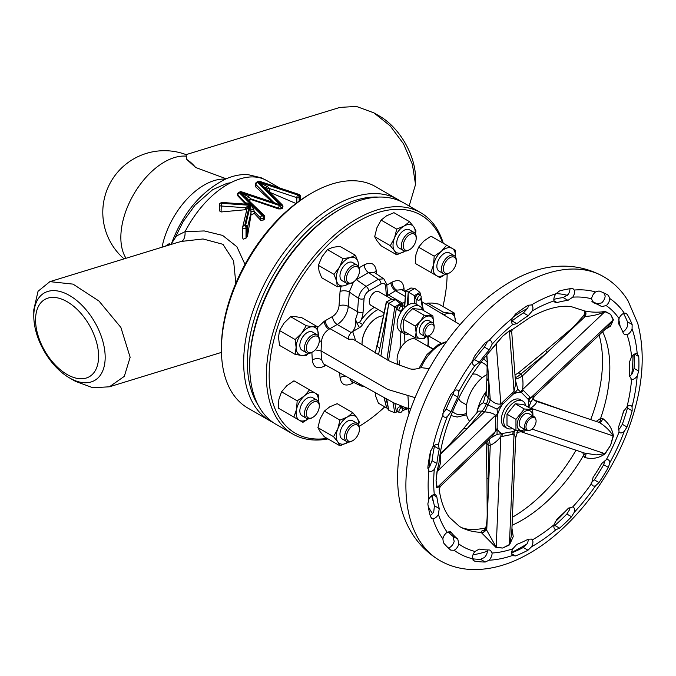<?xml version="1.0" encoding="UTF-8"?>
<svg xmlns="http://www.w3.org/2000/svg" width="676" height="676" viewBox="0 0 676 676"><rect width="100%" height="100%" fill="white"/><g stroke="black" fill="none" stroke-linecap="round" stroke-linejoin="round"><path stroke-width="1.01" d="M263.581 219.97A78.661 45.41 -60 0 1 264.215 219.455L264.215 217.655L263.581 218.027L263.581 219.97L260.801 220.325L254.37 213.498L251.033 214.706L250.686 204.752L245.523 204.211L243.901 204.836M246.03 238.163A78.661 45.41 -60 0 1 247.036 236.879L247.036 227.575L246.03 228.158L246.03 238.163L243.25 239.177L242.667 238.07L242.667 227.356A1.969 1.132 180 0 1 242.692 227.204A1.969 1.589 13.3 0 1 244.636 225.75L245.641 225.167A1.969 1.589 13.3 0 1 247.593 226.925L247.593 235.679L251.033 214.706M454.154 255.604L449.523 252.925A10.486 6.059 120 0 0 441.251 255.942A10.486 6.059 120 0 0 439.037 271.093L443.667 273.772A10.486 6.059 -60 0 1 445.89 258.612A10.486 6.059 -60 0 1 454.154 255.604A10.486 6.059 -60 0 1 456.325 260.404A10.486 6.059 -60 0 1 456.317 260.97M449.396 272.952A10.486 6.059 -60 0 1 448.915 273.248A10.486 6.059 -60 0 1 443.667 273.772M447.191 259.905A9.177 5.298 120 0 0 443.498 270.451A9.177 5.298 120 0 0 449.844 272.715A9.177 5.298 120 0 0 452.489 270.535A9.177 5.298 120 0 0 456.325 261.477A9.177 5.298 120 0 0 447.191 259.905M408.6 408.405A10.486 6.059 -60 0 1 403.538 408.819A10.486 6.059 -60 0 1 402.009 407.138A10.486 6.059 -60 0 1 401.738 406.479M317.128 334.713L312.498 332.043A10.486 6.059 120 0 0 309.904 331.595A10.486 6.059 120 0 0 301.031 340.053A10.486 6.059 120 0 0 302.011 350.202L306.642 352.88A10.486 6.059 -60 0 1 305.662 342.732A10.486 6.059 -60 0 1 314.534 334.274A10.486 6.059 -60 0 1 317.128 334.713A10.486 6.059 -60 0 1 319.3 339.513A10.486 6.059 -60 0 1 319.283 340.079M312.363 352.069A10.486 6.059 -60 0 1 311.889 352.365A10.486 6.059 -60 0 1 309.236 353.328A10.486 6.059 -60 0 1 306.642 352.88M310.495 352.669A9.177 5.298 120 0 0 312.811 351.824A9.177 5.298 120 0 0 319.3 340.586A9.177 5.298 120 0 0 315.134 335.997A9.177 5.298 120 0 0 306.752 345.157A9.177 5.298 120 0 0 310.495 352.669M414.025 232.434L409.386 229.755A10.486 6.059 120 0 0 397.218 239.777A10.486 6.059 120 0 0 398.899 247.923L403.538 250.593A10.486 6.059 -60 0 1 401.857 242.456A10.486 6.059 -60 0 1 414.025 232.434A10.486 6.059 -60 0 1 416.196 237.234A10.486 6.059 -60 0 1 416.179 237.791M409.259 249.782A10.486 6.059 -60 0 1 408.777 250.078A10.486 6.059 -60 0 1 403.538 250.593M403.648 242.87A9.177 5.298 120 0 0 409.707 249.545A9.177 5.298 120 0 0 415.765 241.231A9.177 5.298 120 0 0 416.196 238.307A9.177 5.298 120 0 0 410.881 233.997A9.177 5.298 120 0 0 403.648 242.87M357.266 423.43L352.627 420.751A10.486 6.059 120 0 0 340.459 430.773A10.486 6.059 120 0 0 342.14 438.918L346.78 441.589A10.486 6.059 -60 0 1 345.098 433.451A10.486 6.059 -60 0 1 357.266 423.43A10.486 6.059 -60 0 1 359.438 428.229A10.486 6.059 -60 0 1 359.421 428.787M359.007 432.226A9.177 5.298 120 0 0 359.438 429.302A9.177 5.298 120 0 0 354.123 424.993A9.177 5.298 120 0 0 346.889 433.865A9.177 5.298 120 0 0 352.948 440.541A9.177 5.298 120 0 0 359.007 432.226M357.266 265.203L352.627 262.525A10.486 6.059 120 0 0 343.18 266.978A10.486 6.059 120 0 0 340.611 279.011A10.486 6.059 120 0 0 342.14 280.692L346.78 283.362A10.486 6.059 -60 0 1 345.25 281.689A10.486 6.059 -60 0 1 347.819 269.656A10.486 6.059 -60 0 1 357.266 265.203A10.486 6.059 -60 0 1 358.795 266.885A10.486 6.059 -60 0 1 359.438 270.003A10.486 6.059 -60 0 1 359.421 270.561M352.5 282.551A10.486 6.059 -60 0 1 352.019 282.847A10.486 6.059 -60 0 1 346.78 283.362M347.025 281.292A9.177 5.298 120 0 0 352.948 282.315A9.177 5.298 120 0 0 359.438 271.076A9.177 5.298 120 0 0 358.871 268.338A9.177 5.298 120 0 0 350.303 269.504A9.177 5.298 120 0 0 347.025 281.292M317.128 400.251L312.498 397.581A10.486 6.059 120 0 0 304.225 400.589A10.486 6.059 120 0 0 302.011 415.74L306.642 418.419A10.486 6.059 -60 0 1 308.864 403.268A10.486 6.059 -60 0 1 317.128 400.251A10.486 6.059 -60 0 1 319.3 405.059A10.486 6.059 -60 0 1 319.283 405.617M315.464 415.182A9.177 5.298 120 0 0 319.3 406.124A9.177 5.298 120 0 0 310.166 404.561A9.177 5.298 120 0 0 306.465 415.098A9.177 5.298 120 0 0 312.811 417.362A9.177 5.298 120 0 0 315.464 415.182M472.516 374.259A15.734 9.084 -60 0 1 477.256 374.766L482.318 377.69M487.083 374.428A28.84 16.655 120 0 0 486.534 374.741A28.84 16.655 120 0 0 468.502 397.699A28.84 16.655 120 0 0 469.693 421.292M477.214 412.377L477.264 412.039C477.907 407.298 479.952 404.197 483.399 402.735L486.23 391.852M511.952 528.269L513.228 536.592L509.501 544.898L502.733 548.033L496.15 547.594L481.075 532.299A124.536 71.901 120 0 1 459.494 526.477C462.35 528.294 466.389 529.283 471.603 529.46A127.274 73.481 120 0 0 485.74 527.939M512.408 517.241A127.274 73.481 120 0 0 512.492 517.199A127.274 73.481 120 0 0 576.011 450.216M485.951 528.86L486.01 528.936A3.929 3.456 -42.6 0 1 481.075 532.299L482.132 530.618L484.295 530.364M512.543 428.5A15.734 9.084 -60 0 1 506.949 428.238A15.734 9.084 -60 0 1 504.533 415.63A15.734 9.084 -60 0 1 514.816 401.772A15.734 9.084 -60 0 1 522.675 400.986A15.734 9.084 -60 0 1 525.7 405.71M522.675 400.986L520.359 399.651A15.734 9.084 120 0 0 512.492 400.429A15.734 9.084 120 0 0 502.217 414.295A15.734 9.084 120 0 0 504.626 426.902L506.949 428.238M436.62 487.438L436.062 480.568L437.026 471.552L439.028 462.46C442.586 425.407 463.499 380.233 491.9 349.146L502.733 336.107L509.501 330.733L512.957 329.178L529.629 317.72C545.802 308.755 559.635 305.045 571.119 306.6L584.757 310.994C592.049 312.439 598.843 312.574 605.164 311.399L610.614 314.298L604.927 311.678A3.929 3.05 111.7 0 1 605.164 311.399M492.06 344.236A6.557 3.786 120 0 0 490.717 340.805A6.557 3.786 120 0 0 489.018 340.535L485.275 342.842A150.106 86.663 120 0 0 474.366 356.421L472.44 361.161A6.557 3.786 120 0 0 472.989 364.457A6.557 3.786 120 0 0 473.724 365.141A6.557 3.786 120 0 0 475.008 365.446L479.309 362.319A136.991 79.092 -60 0 1 489.272 349.923L492.06 344.236A140.27 80.985 120 0 1 512.78 324.505L516.81 323.694A136.991 79.092 -60 0 1 528.252 315.7L532.358 310.825A6.557 3.786 120 0 0 531.564 304.935A6.557 3.786 120 0 0 531.497 304.901L527.99 305.341A150.106 86.663 120 0 0 515.458 314.095L512.467 318.202A6.557 3.786 120 0 0 511.69 322.207A6.557 3.786 120 0 0 512.78 324.505L513.016 324.666M457.787 397.116L458.827 391.624A6.557 3.786 120 0 0 457.728 390.255A6.557 3.786 120 0 0 454.12 390.787L450.782 394.547A150.106 86.663 120 0 0 443.38 410.594L442.873 415.157A6.557 3.786 120 0 0 444.09 416.957A6.557 3.786 120 0 0 444.647 417.176A6.557 3.786 120 0 0 447.25 416.695L451.027 411.769A136.991 79.092 -60 0 1 457.787 397.116L452.971 394.336L454.314 390.66M439.248 449.118L438.394 444.791A6.557 3.786 120 0 0 438.302 444.74A6.557 3.786 120 0 0 432.843 446.954L430.468 451.526A150.106 86.663 120 0 0 427.849 467.268L428.863 470.868A6.557 3.786 120 0 0 429.243 471.147A6.557 3.786 120 0 0 431.558 471.265A6.557 3.786 120 0 0 434.296 469.389L436.857 463.482A136.991 79.092 -60 0 1 439.248 449.118L434.431 446.337L434.609 445.323M436.857 496.928L435.716 494.79L434.296 494.545A6.557 3.786 120 0 0 428.863 499.336L427.849 503.907A150.106 86.663 120 0 0 430.468 516.625L431.719 518.34L432.843 518.661A6.557 3.786 120 0 0 435.986 517.36A6.557 3.786 120 0 0 438.394 514.419L439.248 508.538A136.991 79.092 -60 0 1 436.857 496.928L433.215 494.824M449.709 531.522L451.027 532.282L447.25 532.282A6.557 3.786 120 0 0 442.873 538.873L443.38 542.651A150.106 86.663 120 0 0 450.782 550.146L454.12 550.264A6.557 3.786 120 0 0 457.179 547.484A6.557 3.786 120 0 0 458.827 543.994L457.787 539.127A136.991 79.092 -60 0 1 451.027 532.282L450.427 531.758M479.309 549.073L475.008 551.472A6.557 3.786 120 0 0 472.44 558.731L474.366 561.046A150.106 86.663 120 0 0 485.275 562.026L489.018 560.21A6.557 3.786 120 0 0 491.452 556.449A6.557 3.786 120 0 0 492.06 553.002L490.522 550.298L489.272 549.968A136.991 79.092 -60 0 1 479.309 549.073M489.018 560.21A148.137 85.531 120 0 0 512.467 555.469L515.458 555.925A150.106 86.663 120 0 0 527.99 550.205L531.497 546.791A6.557 3.786 120 0 0 532.899 542.693A6.557 3.786 120 0 0 532.358 539.879L531.513 539.085L528.252 539.186A136.991 79.092 -60 0 1 516.81 544.4L512.78 548.811A6.557 3.786 120 0 0 512.467 555.469L513.008 555.925M627.049 406.648L623.314 411.904A136.991 79.092 -60 0 1 618.641 426.733L619.047 432.04A6.557 3.786 120 0 0 619.723 432.64A6.557 3.786 120 0 0 624.286 431.364L627.024 427.004A150.106 86.663 120 0 0 632.153 410.755L632.068 406.682A6.557 3.786 120 0 0 631.181 405.744A6.557 3.786 120 0 0 629.787 405.448A6.557 3.786 120 0 0 627.049 406.648A140.27 80.985 120 0 0 631.578 379.43A6.557 3.786 120 0 0 637.198 375.873L638.752 371.099A150.106 86.663 120 0 0 638.752 356.548L637.198 353.776A6.557 3.786 120 0 0 634.206 354.241A6.557 3.786 120 0 0 631.578 356.7L629.339 362.437A136.991 79.092 -60 0 1 629.339 375.721L631.578 379.43L630.911 379.168M619.047 318.565L618.641 323.77A136.991 79.092 -60 0 1 623.314 333.209L624.463 334.544L627.049 334.713A6.557 3.786 120 0 0 632.068 328.891L632.153 324.522A150.106 86.663 120 0 0 627.024 314.188L626.213 313.36L624.286 313.191A6.557 3.786 120 0 0 621.117 315.278A6.557 3.786 120 0 0 619.047 318.565A140.27 80.985 120 0 0 606.245 305.611A6.557 3.786 120 0 0 609.794 298.53L608.375 295.311A150.106 86.663 120 0 0 607.851 295.006A150.106 86.663 120 0 0 599.012 290.984L595.573 291.956A6.557 3.786 120 0 0 592.759 295.294A6.557 3.786 120 0 0 591.61 298.843L593.072 302.594A136.991 79.092 -60 0 1 601.141 306.27A136.991 79.092 -60 0 1 601.615 306.549L601.64 306.558M554.024 300.947L555.064 302.459L557.049 302.569A136.991 79.092 -60 0 1 567.992 300.355L572.749 297.161A6.557 3.786 120 0 0 574.22 290.046L573.155 288.838L571.533 288.525A150.106 86.663 120 0 0 559.551 290.95L556.018 293.722A6.557 3.786 120 0 0 554.058 297.744A6.557 3.786 120 0 0 554.024 300.947A140.27 80.985 120 0 0 532.882 310.512A140.27 80.985 120 0 0 532.358 310.825M511.69 321.142L511.994 320.906A136.991 79.092 -60 0 1 523.435 312.92L527.719 308.146A6.557 3.786 120 0 0 528.286 305.163M472.372 361.888L474.493 359.539A136.991 79.092 -60 0 1 484.455 347.143L487.43 341.557A6.557 3.786 120 0 0 487.438 341.084M442.619 414.016L446.211 408.98A136.991 79.092 -60 0 1 452.971 394.336M427.807 468.189A6.557 3.786 120 0 0 429.666 466.71L432.04 460.702A136.991 79.092 -60 0 1 434.431 446.337M430.164 515.484A6.557 3.786 120 0 0 431.356 514.681A6.557 3.786 120 0 0 433.755 511.74L434.431 505.749A136.991 79.092 -60 0 1 432.217 495.347M448.306 547.957L449.489 547.585A6.557 3.786 120 0 0 452.54 544.814A6.557 3.786 120 0 0 454.188 541.315L452.971 536.347A136.991 79.092 -60 0 1 448.188 531.792M472.448 558.773A150.106 86.663 120 0 0 480.577 559.314L484.379 557.539A6.557 3.786 120 0 0 486.821 553.771A6.557 3.786 120 0 0 487.43 550.323L487.379 549.934M511.664 552.858A150.106 86.663 120 0 0 523.292 547.492L526.866 544.112A6.557 3.786 120 0 0 528.26 540.014A6.557 3.786 120 0 0 528.277 539.169M572.749 506.907L567.992 508.639A136.991 79.092 -60 0 1 557.049 519.058L554.024 524.745A6.557 3.786 120 0 0 555.19 529.384A6.557 3.786 120 0 0 556.018 529.663L559.551 528.159A150.106 86.663 120 0 0 571.533 516.743L574.22 512.323A6.557 3.786 120 0 0 574.338 508.589A6.557 3.786 120 0 0 573.206 507.11A6.557 3.786 120 0 0 572.749 506.907A140.27 80.985 120 0 0 591.61 483.441A6.557 3.786 120 0 0 592.928 485.774A6.557 3.786 120 0 0 595.573 485.765L599.012 482.554A150.106 86.663 120 0 0 608.375 467.412L609.794 462.756A6.557 3.786 120 0 0 608.603 460.043A6.557 3.786 120 0 0 608.442 459.933A6.557 3.786 120 0 0 606.245 459.781L601.615 463.618A136.991 79.092 -60 0 1 593.072 477.442L591.61 483.441M428.271 506.611A131.093 75.687 120 0 0 432.505 513.549M532.646 409.715L523.672 404.535L515.332 403.792L506.992 414.168L506.992 425.288L515.957 430.468L515.957 419.348L524.306 408.972L532.646 409.715L532.992 416.027M591.737 301.175A136.991 79.092 -60 0 1 596.317 303.482A136.991 79.092 -60 0 1 596.798 303.769L601.606 302.933A6.557 3.786 120 0 0 605.164 295.851L603.676 292.598M553.83 299.358A136.991 79.092 -60 0 1 563.176 297.575L568.11 294.483A6.557 3.786 120 0 0 569.91 288.745M622.773 331.891A6.557 3.786 120 0 0 627.438 326.212L627.455 321.81A150.106 86.663 120 0 0 623.492 313.47M629.339 376.312A6.557 3.786 120 0 0 632.559 373.203L634.054 368.386A150.106 86.663 120 0 0 634.08 354.317M618.236 429.716A6.557 3.786 120 0 0 619.647 428.694L622.326 424.291A150.106 86.663 120 0 0 627.455 408.042L627.801 406.132M590.934 483.087L594.314 479.842A150.106 86.663 120 0 0 603.676 464.699L605.164 460.086M553.83 526.232L554.844 525.446A150.106 86.663 120 0 0 566.834 514.03L569.589 509.645A6.557 3.786 120 0 0 569.927 507.245M473.648 560.793L473.09 560.311M620.145 326.398A157.314 90.829 120 0 0 618.717 319.435M603.693 276.712C588.213 268.068 571.448 264.73 553.416 266.699A159.849 92.291 120 0 0 510.633 281.689A159.849 92.291 120 0 0 406.014 521.999C413.332 538.603 424.604 551.447 439.831 560.539C449.853 566.251 460.855 569.26 472.837 569.564C491.494 569.817 510.422 564.359 529.629 553.205C573.045 528.539 613.445 475.49 631.308 420.869C643.206 384.762 645.352 352.28 637.747 323.415L628.038 300.828C621.785 290.579 613.673 282.543 603.693 276.712A163.871 94.606 120 0 0 521.762 284.824A163.871 94.606 120 0 0 414.709 429.226A163.871 94.606 120 0 0 439.831 560.539M524.652 429.378A10.884 6.278 -60 0 1 517.132 424.739A10.884 6.278 -60 0 1 524.821 411.507A10.884 6.278 -60 0 1 532.519 415.748M525.582 429.911L524.306 431.22L515.957 430.468L513.194 431.584A22.942 13.25 120 0 0 515.306 430.097M528.725 430.502A7.867 4.538 -60 0 1 528.176 430.62A7.867 4.538 -60 0 1 526.224 430.282L520.892 427.207A7.867 4.538 -60 0 1 519.261 423.607A7.867 4.538 -60 0 1 522.692 415.689A7.867 4.538 -60 0 1 528.759 413.585L534.091 416.661A7.867 4.538 -60 0 1 535.35 418.182A7.867 4.538 -60 0 1 535.527 418.714M526.224 430.282A7.867 4.538 -60 0 1 524.593 426.683A7.867 4.538 -60 0 1 528.032 418.765A7.867 4.538 -60 0 1 534.091 416.661M536.093 421.063A7.149 4.124 120 0 0 535.755 419.171A7.149 4.124 120 0 0 530.119 418.765A7.149 4.124 120 0 0 525.979 426.894A7.149 4.124 120 0 0 529.232 430.477A7.149 4.124 120 0 0 536.093 421.063M376.785 317.906A20.711 11.957 120 0 0 376.693 317.957A20.711 11.957 120 0 0 362.049 343.324L362.049 343.543A20.973 12.109 120 0 0 362.082 344.701M383.191 315.836A20.973 12.109 120 0 0 376.878 317.855A20.973 12.109 120 0 0 362.049 343.543M398.308 364.643A15.734 9.084 -60 0 1 397.082 359.488A15.734 9.084 -60 0 1 403.952 343.661A15.734 9.084 -60 0 1 416.078 339.445L432.386 348.858M391.928 299.257L378.771 291.669A7.867 4.538 120 0 0 371.251 295.632A7.867 4.538 120 0 0 370.904 305.29L383.867 312.777M422.551 309.988A15.734 9.084 120 0 0 419.779 306.262A15.734 9.084 120 0 0 411.921 307.039A15.734 9.084 120 0 0 401.637 320.906A15.734 9.084 120 0 0 404.054 333.513A15.734 9.084 120 0 0 408.667 334.045M419.103 294.897A2.619 1.513 120 0 0 418.79 294.601A2.619 1.513 120 0 0 416.771 295.302A2.619 1.513 120 0 0 415.622 297.939A2.619 1.513 120 0 0 416.112 299.113L416.112 304.141A15.734 9.084 120 0 0 416.078 304.124A15.734 9.084 120 0 0 408.211 304.901A15.734 9.084 120 0 0 400.302 313.275A15.734 9.084 120 0 0 400.344 331.367L404.054 333.513M402.651 307.572A2.619 1.513 120 0 0 402.102 306.372A2.619 1.513 120 0 0 400.082 307.081A2.619 1.513 120 0 0 398.941 309.718A2.619 1.513 120 0 0 399.482 310.918A2.619 1.513 120 0 0 401.502 310.216A2.619 1.513 120 0 0 402.651 307.572M402.102 306.372L400.251 305.307A2.619 1.513 120 0 0 397.319 307.47A2.619 1.513 120 0 0 397.082 308.645A2.619 1.513 120 0 0 397.632 309.845L399.482 310.918M402.651 409.259A2.619 1.513 120 0 0 402.102 408.059A2.619 1.513 120 0 0 400.082 408.769A2.619 1.513 120 0 0 398.941 411.405A2.619 1.513 120 0 0 399.482 412.605A2.619 1.513 120 0 0 401.502 411.904A2.619 1.513 120 0 0 402.651 409.259M400.302 405.963L400.302 407.02A2.619 1.513 120 0 0 400.251 406.994A2.619 1.513 120 0 0 398.232 407.696A2.619 1.513 120 0 0 397.082 410.332A2.619 1.513 120 0 0 397.319 411.236A2.619 1.513 120 0 0 397.632 411.532L394.792 412.782L397.319 411.236M421.19 296.874A2.619 1.513 120 0 0 420.641 295.674A2.619 1.513 120 0 0 418.621 296.375A2.619 1.513 120 0 0 417.481 299.012A2.619 1.513 120 0 0 418.022 300.212A2.619 1.513 120 0 0 420.041 299.51A2.619 1.513 120 0 0 421.19 296.874M429.091 335.634A7.867 4.538 -60 0 1 428.601 335.938A7.867 4.538 -60 0 1 424.672 336.327A7.867 4.538 -60 0 1 425.018 326.677A7.867 4.538 -60 0 1 432.539 322.705A7.867 4.538 -60 0 1 434.161 326.305A7.867 4.538 -60 0 1 434.144 326.88M432.539 322.705L428.829 320.568A7.867 4.538 120 0 0 421.309 324.531A7.867 4.538 120 0 0 420.962 334.189L424.672 336.327M426.548 327.683A6.557 3.786 120 0 0 425.179 334.4A6.557 3.786 120 0 0 429.53 335.406A6.557 3.786 120 0 0 432.513 332.423A6.557 3.786 120 0 0 434.161 327.378A6.557 3.786 120 0 0 431.482 324.074A6.557 3.786 120 0 0 426.548 327.683M442.543 242.845A125.854 72.662 120 0 0 343.847 231.006A125.854 72.662 120 0 0 269.166 375.543A125.854 72.662 120 0 0 327.116 438.394M328.012 438.91A127.815 73.794 -60 0 1 292.852 434.06A127.815 73.794 -60 0 1 266.378 375.543A127.815 73.794 -60 0 1 322.173 246.917A127.815 73.794 -60 0 1 420.666 212.67A127.815 73.794 -60 0 1 443.295 243.275M420.666 212.67L403.986 203.037A127.815 73.794 120 0 0 340.079 209.366A127.815 73.794 120 0 0 249.697 365.91L249.697 364.305A125.854 72.662 -60 0 1 338.684 210.168A125.854 72.662 -60 0 1 339.377 209.771M221.424 348.512A125.195 72.281 -60 0 1 221.424 347.447A125.195 72.281 -60 0 1 309.946 194.113L311.805 193.049A127.815 73.794 120 0 0 221.424 349.585A127.815 73.794 120 0 0 247.898 408.101L270.147 420.945A127.815 73.794 -60 0 1 250.551 318.523A127.815 73.794 -60 0 1 334.054 205.893A127.815 73.794 -60 0 1 397.961 199.555A127.815 73.794 -60 0 1 400.902 201.423M273.222 422.559A127.815 73.794 -60 0 1 270.147 420.945M309.946 194.113L311.805 193.049A127.815 73.794 120 0 1 375.712 186.711L397.961 199.555M378.129 197.096A125.195 72.281 120 0 0 335.904 209.104A125.195 72.281 120 0 0 258.097 405M35.566 319.883A44.574 25.73 -120 0 0 67.085 374.479A44.574 25.73 -120 0 0 98.595 356.277A44.574 25.73 -120 0 0 67.085 301.69A44.574 25.73 -120 0 0 35.566 319.883M33.8 316.089A50.472 29.144 -120 0 0 69.484 377.901A50.472 29.144 -120 0 0 105.177 357.3A50.472 29.144 -120 0 0 69.493 295.48A50.472 29.144 -120 0 0 33.8 316.089L33.8 309.726L38.042 291.28L49.889 281.647L73.016 284.123L98.983 301.048L120.877 327.429L130.147 357.3L124.316 376.355L109.411 386.799L92.916 387.762L75.442 381.34L69.484 377.901M415.537 184.48L415.537 178.118A50.472 29.144 -120 0 0 379.844 116.297L373.896 112.858L390.094 125.787L403.496 143.794L412.402 164.412L415.537 184.48L409.157 206.028M186.077 154.635L339.927 107.399L356.421 106.436L373.896 112.858M186.035 154.643L186.813 159.511L195.626 167.471A58.989 22.612 -107.1 0 0 186.813 159.511M195.626 167.471L226.232 178.794M235.831 283.236L233.592 260.826L222.953 244.306L203.045 238.966L181.481 241.416L176.698 242.718L49.889 281.647M181.481 241.416A13.106 6.608 -103.3 0 0 185.063 231.648A78.661 45.41 120 0 1 266.8 180.602L261.156 177.754L247.695 174.569C240.166 174.247 232.637 175.819 225.1 179.301C200.73 191.773 182.858 213.202 171.476 243.58L176.351 236.051L185.063 231.648L204.296 230.947L222.624 235.417L236.896 246.748L244.991 264.392M246.681 210.16L245.287 209.729L221.077 211.968L219.354 210.785L219.928 209.501M245.844 204.287L237.707 195.778L238.011 194.299M240.09 192.406L249.283 197.138L247.129 198.381L240.149 192.398L279.619 205.555L280.244 205.191L240.783 192.035A1.969 1.132 -120 0 0 239.803 191.942L238.425 192.736A1.969 1.969 0 0 0 237.437 194.434L237.707 195.001A1.969 1.132 180 0 1 237.437 194.434A1.969 1.132 180 0 1 238.011 193.632A1.969 1.132 60 0 1 238.425 192.736A1.969 1.132 60 0 1 239.405 192.829L262.187 215.619L262.82 215.247L240.039 192.466L239.405 192.829A1.969 1.394 135 0 0 237.707 195.001L245.844 203.146L247.053 202.876L250.999 204.625L253.787 209.577L250.948 209.898M272.225 202.048L255.874 187.058L255.874 184.514A1.969 1.132 180 0 1 255.612 183.948A1.969 1.132 180 0 1 256.187 183.145A1.969 1.132 60 0 1 256.593 182.241A1.969 1.132 60 0 1 257.573 182.343L280.363 205.124L275.25 203.527M295.953 203.476L269.775 192.314L269.775 188.646A1.969 1.132 0 0 0 266.851 189.449M282.382 208.292L282.957 206.366A1.969 1.132 180 0 1 282.382 207.169L281.005 207.963L281.005 208.892A78.661 45.41 -60 0 1 282.382 208.292L282.382 207.169A1.969 1.132 -120 0 0 280.988 204.76L258.207 181.979L257.573 182.343A1.969 1.394 135 0 0 255.874 184.514L274 202.639M249.283 197.138L251.607 199.716L278.63 208.926L281.005 208.892M251.607 199.716L248.937 200.189M264.215 219.455L264.789 216.852A1.969 1.132 180 0 1 264.215 217.655A1.969 1.132 -120 0 0 262.82 215.247A1.969 1.394 -45 0 1 264.215 215.467A1.969 1.394 -45 0 1 264.527 216.286A1.969 1.132 180 0 1 264.789 216.852A1.969 1.969 0 0 0 264.215 215.467L248.92 200.688M247.036 236.879L247.593 235.679M225.48 179.123A61.617 35.575 120 0 0 162.046 247.222M165.214 246.25L169.33 243.597L170.589 244.594M169.33 243.597L169.879 244.813M325.959 365.226L324.252 366.215C317.314 369.468 313.326 367.389 312.304 359.987L311.873 352.365L312.811 351.824M317.559 327.547L324.252 321.261L332.55 316.469A9.177 5.298 120 0 0 339.014 305.898L340.053 291.542L341.093 286.362M386.824 285.137L392.055 282.12C399.034 278.867 403.014 280.962 404.011 288.407L404.155 291.086M359.218 426.303A125.854 72.662 120 0 0 384.771 406.851M442.924 306.507A125.854 72.662 120 0 0 447.14 274.025M466.584 404.932L461.522 402.017A15.734 9.084 -60 0 1 458.717 398.156M429.53 335.406L428.601 335.938L441.09 343.154M405.676 291.998L401.814 289.674L396.685 290.148L395.595 290.773L405.313 296.477M483.695 358.846A32.778 18.92 -60 0 1 486.348 361.373L487.235 362.294M415.098 397.632L387.847 389.477L321.075 350.928L321.48 359.607L323.618 363.933M429.243 368.648L421.14 367.634C415.63 369.476 411.422 369.696 408.515 368.293C398.375 364.854 391.531 362.184 387.973 360.266L352.965 339.158L348.672 339.276C348.165 336.361 349.509 333.8 352.695 331.603L355.677 340.805M378.146 309.473A30.15 17.407 120 0 0 362.589 324.548A6.557 3.786 -60 0 1 359.522 327.657L351.089 332.524L337.18 324.497L329.981 328.654L348.672 339.276M325.35 320.627A6.557 3.786 60 0 0 329.981 328.654L328.891 329.288C324.548 332.22 322.08 336.318 321.48 341.591L321.075 350.928L315.236 349.881M421.14 367.634L420.996 367.702A32.778 18.92 120 0 1 440.22 344.785A32.778 18.92 120 0 1 446.143 342.259M353.472 281.985L349.306 292.024L348.267 306.38L357.536 311.729L358.508 298.353A3.929 2.062 4.2 0 0 364.06 298.631L363.088 312.016A19.663 11.357 -60 0 1 361.052 320.255A32.778 18.92 -60 0 1 374.394 307.301M249.697 365.91A127.815 73.794 120 0 0 276.171 424.427L292.852 434.06M400.623 304.031L404.848 302.333M400.589 303.946L402.296 302.966L400.445 303.718M351.089 332.524C354.739 330.184 356.201 325.773 355.491 319.283A15.734 9.084 120 0 0 357.536 311.729A3.929 2.062 4.2 0 0 363.088 312.016M349.399 378.205L351.419 381.315L361.052 385.979L358.914 383.486M340.053 291.542A6.557 3.439 4.2 0 1 349.306 292.024L358.508 298.353C359.387 293.223 361.93 289.235 366.139 286.396L378.459 279.281L383.799 278.825L374.056 272.31L368.471 272.597L355.72 279.991M387.762 296.857L386.756 284.266L383.85 278.858M361.052 320.255L359.404 322.511L356.877 323.069L355.491 319.283M386.756 284.266A3.929 2.459 175.5 0 1 385.616 286.185C385.151 283.464 383.613 282.712 381.002 283.945L368.673 291.06C366.062 292.843 364.525 295.37 364.06 298.631M374.538 272.631A6.557 4.098 175.5 0 1 376.253 270.645L376.515 273.957M353.835 382.489L352.069 383.512C345.267 386.714 341.27 384.771 340.053 377.69A6.557 4.098 175.5 0 1 345.909 376.27M426.176 336.699A12.455 7.191 -60 0 1 420.489 338.727A12.455 7.191 -60 0 1 416.086 332.465A12.455 7.191 -60 0 1 420.489 321.117A12.455 7.191 -60 0 1 429.302 316.03A12.455 7.191 -60 0 1 433.705 322.291A12.455 7.191 -60 0 1 433.612 323.829M420.489 321.117L415.301 326.136L403.902 319.554L407.518 313.622L412.706 308.594L424.105 315.185L420.489 321.117M426.438 336.682L424.105 338.668L415.301 337.882L416.086 332.465L415.301 326.136M433.637 323.88L432.919 315.971L424.105 315.185M384.095 397.496L386.495 407.146L388.911 410.4L394.792 412.782L392.933 402.431M389.731 300.262L391.277 299.206L395.257 299.569L388.886 303.363L378.535 354.663M386.503 302.206L377.233 346.247L386.292 301.995L391.277 299.206L386.495 302.079L388.886 303.363M420.202 295.412L419.931 292.37L414.802 288.407L410.89 288.001L405.921 290.756L404.713 306.642M414.802 288.407L408.245 292.074L405.98 290.798M415.301 337.882L403.902 331.291L403.107 324.97L403.902 319.554M432.919 315.971L421.511 309.388L412.706 308.594M377.233 346.247L379.591 348.419M380.884 356.083L388.294 306.329M386.004 398.561L388.294 407.814L386.697 398.941M388.294 407.814L388.911 410.4M386.495 407.146L386.292 406.293M409.487 288.939L405.786 290.629L404.518 306.532M377.402 343.805L382.903 318.286M388.911 303.389L396.406 307.994L388.649 360.114A28.147 16.249 120 0 0 388.582 360.587M386.934 359.7L394.792 306.887L400.378 303.659L395.257 299.569M408.211 304.901L408.211 292.75L407.163 305.56M416.112 296.62L408.253 292.083L408.211 292.75M416.112 299.113A2.619 1.513 120 0 0 416.171 299.138L418.022 300.212M420.759 295.75L419.931 292.37L414.346 295.598L414.346 303.49M400.378 303.659L400.462 305.425M375.231 353.168L377.774 341.803M472.989 554.81A157.314 90.829 120 0 0 487.421 551.227M524.306 408.972L515.332 403.792M515.957 419.348L506.992 414.168M637.485 353.911L637.198 353.776A148.137 85.531 120 0 0 632.068 328.891M567.418 295.336A131.093 75.687 120 0 0 556.078 293.637M601.615 306.549L606.245 305.611M532.781 398.705A11.796 9.996 126.6 0 0 534.336 400.2A11.796 9.996 126.6 0 0 536.474 401.358C536.786 402.904 534.877 405.186 530.728 408.203L613.098 435.885A3.929 1.124 -166.8 0 1 613.419 435.893L610.614 445.281L613.098 435.885C610.158 430.874 605.586 426.412 599.375 422.492L599.375 422.492C600.761 422.424 601.885 421.089 602.747 418.512C608.763 423.252 612.321 429.049 613.419 435.893M584.757 457.491C586.16 455.159 586.312 453.731 585.213 453.19L596.156 454.914L604.927 453.596L610.614 445.281L605.164 453.773C598.843 458.235 592.049 459.469 584.757 457.491L583.464 455.548L582.889 452.523M532.063 429.099L605.164 453.773M515.315 379.168A11.796 6.853 148.4 0 0 522.311 375.94C523.123 380.825 523.199 385.371 522.556 389.579L530.728 397.851L534.691 396.026L608.104 326.592L613.098 319.951L610.614 314.298L613.419 319.748L610.538 326.128L604.978 329.55M528.615 407.704L530.778 402.305L528.615 400.209A11.796 9.515 -40.5 0 1 530.728 397.851L613.098 319.951A3.929 3.084 159.4 0 1 613.419 319.748M509.628 331.671C512.526 332.246 512.467 332.009 509.434 330.986L502.733 336.107L496.209 343.577A3.929 0.566 40.3 0 1 496.15 343.459M492.263 436.442L495.542 431.364L495.542 415.309C493.674 413.526 490.032 412.368 484.616 411.845A11.796 3.591 103.1 0 0 487.582 405.076A11.796 2.898 130.6 0 0 490.261 399.626C494.207 403.268 497.73 404.696 500.806 403.902L514.03 391.303L509.434 330.986A3.929 2.256 53.7 0 1 509.501 330.733M590.68 419.585A127.274 73.481 120 0 0 599.122 335.093M440.076 454.534L439.992 454.72C441.605 459.562 440.676 465.139 437.195 471.442L436.062 480.568L437.195 487.497A3.929 2.89 -11.1 0 0 437.026 487.768M502.014 402.727A11.796 4.377 -133.6 0 0 502.395 404.442L497.046 409.124L497.528 413.991A11.796 6.447 -178.5 0 0 495.542 415.309L437.195 471.442A3.929 1.496 8.1 0 0 437.026 471.552M486.01 528.936L496.209 547.222L502.733 548.033L509.434 544.543A3.929 2.552 -119.8 0 0 509.501 544.898M514.385 431.051A11.796 8.467 75.2 0 0 514.03 434.026L509.434 544.543L511.698 534.234L515.712 437.727L514.03 434.026L500.806 436.696L496.209 547.222A3.929 2.983 -79.8 0 0 496.15 547.594M596.181 421.427L600.584 418.461L602.747 418.512M486.762 529.528L487.404 514.115A5.898 0.718 -179.2 0 1 487.193 513.921C487.193 519.92 486.627 524.855 485.486 528.733L483.72 530.668A3.929 3.49 77.3 0 1 482.132 530.618M483.932 530.584A3.929 3.025 84.9 0 1 483.348 530.449M585.146 453.283A3.929 2.011 -26.4 0 1 583.464 455.548A124.536 71.901 120 0 1 521.762 520.309A124.536 71.901 120 0 1 512.07 525.286M598.809 422.314A3.929 2.484 84.5 0 0 600.584 418.461A124.536 71.901 120 0 0 602.662 331.739M523.334 390.314A11.796 9.515 -44.7 0 0 521.45 392.486L520.562 392.055A11.796 9.498 -48.9 0 1 522.556 389.579L604.927 311.678C598.742 314.568 592.176 316.14 585.213 316.393L584.233 316.131L584.74 314.83M573.873 327.176A5.898 0.668 48.7 0 0 573.442 327.04L584.072 315.143C584.655 311.999 584.402 310.402 583.32 310.352M584.233 316.131A3.929 3.524 120.6 0 0 583.515 310.478M585.213 316.393C586.312 313.901 586.16 312.101 584.757 310.994M530.009 397.065A11.796 9.515 -44.7 0 0 528.125 399.246L521.45 392.486A22.942 13.25 120 0 0 513.194 394.15L502.395 404.442A22.942 13.25 120 0 0 497.299 415.486L497.046 434.431L513.194 431.584A11.796 8.585 78.6 0 0 512.822 434.305M501.347 405.727A11.796 3.938 -134.7 0 1 500.806 403.902L496.209 343.577L488.064 353.523M512.822 392.435A11.796 4.377 -133.6 0 0 513.194 394.15L514.385 393.305A11.796 4.8 -132.5 0 1 514.03 391.303L515.678 383.909L511.724 332.043C511.419 331.468 511.825 330.513 512.957 329.178M497.528 429.826A11.796 7.166 178.4 0 0 495.542 431.364L437.195 487.497L440.245 486.483L439.172 489.517C440.913 501.431 444.309 510.693 449.363 517.309L459.494 526.477M495.525 416.796A11.796 6.811 180 0 1 497.299 415.486L497.528 413.991M495.525 429.919A11.796 6.811 180 0 1 497.299 428.609A22.942 13.25 120 0 0 502.395 433.764A11.796 8.585 78.6 0 0 502.014 436.493M486.703 529.815L482.089 533.448M523.08 431.204L522.311 432.057M560.227 409.326A5.898 3.388 109.6 0 1 560.75 409.436A5.898 3.388 109.6 0 1 561.224 409.681L599.181 422.441M530.592 408.524L530.728 408.203A11.796 1.834 22.9 0 0 529.469 407.881M528.615 400.209L528.125 399.246A22.942 13.25 120 0 1 528.463 407.298M534.691 396.026L530.778 402.305M573.527 327.505A5.898 0.668 48.7 0 1 573.442 327.04L545.769 350.455L547.053 352.542L585.019 316.638M520.562 392.055L517.892 389.266L514.385 393.305M486.61 355.263L487.202 360.883L486.957 377.428A5.898 5.171 2.9 0 0 488.875 381.501L486.855 354.959M440.194 454.576L467.091 428.711A5.898 4.326 -139.9 0 0 462.578 429.725L446.743 447.74A5.898 4.512 -137.2 0 1 448.34 446.752M487.404 514.115L490.261 445.383C494.224 443.448 497.747 440.558 500.806 436.696A11.796 8.687 82.1 0 1 501.347 433.688M517.875 430.747L515.712 437.727M533.939 399.879A11.796 8.94 123.4 0 0 535.029 400.353L569.386 412.428M534.353 400.04L532.832 398.612M517.892 389.266L515.391 380.157M483.399 402.735L497.046 409.124M497.046 434.431L490.7 437.938M487.649 440.879A11.796 7.673 -76.7 0 1 488.064 445.095L488.875 478.591A5.898 0.955 178.6 0 1 486.948 477.932L487.193 513.921A5.898 0.718 -179.2 0 1 487.413 513.735M486.948 477.932L486.095 442.814L488.064 445.095L490.261 445.383A11.796 7.985 91.6 0 0 488.765 439.797M518.509 373.051L520.866 374.022L522.311 375.94L547.053 352.542L520.866 374.022A11.796 6.971 137.5 0 1 515.205 377.707M486.957 377.428L486.095 394.598L488.064 397.851L490.261 399.626L488.875 381.501L488.064 397.851A11.796 4.495 126.9 0 1 486.154 404.324A11.796 4.935 -71 0 1 481.954 411.084L478.219 411.177L462.578 429.725M312.363 417.607A10.486 6.059 -60 0 1 311.889 417.903A10.486 6.059 -60 0 1 306.642 418.419M308.222 418.9A15.734 9.084 -60 0 1 299.384 420.286A15.734 9.084 -60 0 1 296.51 409.538A15.734 9.084 -60 0 1 304.369 395.916A15.734 9.084 -60 0 1 315.117 393.035A15.734 9.084 -60 0 1 318.337 401.383M318.379 401.451L318.666 395.088L309.583 389.841L304.369 395.916L297.178 400.843L296.51 409.538L293.849 417.092L302.933 422.331L308.307 418.9M309.583 389.841L293.959 380.825L286.759 385.751L281.554 391.826L278.892 399.372L278.225 408.067L293.849 417.092M297.178 400.843L281.554 391.826M348.351 283.844A15.734 9.084 -60 0 1 344.506 285.678A15.734 9.084 -60 0 1 336.64 281.131A15.734 9.084 -60 0 1 339.521 267.062A15.734 9.084 -60 0 1 350.261 257.539A15.734 9.084 -60 0 1 358.128 262.077A15.734 9.084 -60 0 1 358.466 266.327M358.795 267.713L358.128 262.077L355.475 255.3L350.261 257.539L343.07 258.629L339.521 267.062L333.986 274.355L336.64 281.131L337.307 286.768L344.506 285.678L349.72 283.438M333.986 274.355L318.362 265.338L319.03 270.966L321.683 277.743L337.307 286.768M355.475 255.3L339.851 246.284L332.651 247.374L327.446 249.605L321.911 256.897L318.362 265.338M343.07 258.629L327.446 249.605M352.5 440.777A10.486 6.059 -60 0 1 352.019 441.073A10.486 6.059 -60 0 1 346.78 441.589M348.351 442.07A15.734 9.084 -60 0 1 347.388 442.679A15.734 9.084 -60 0 1 337.755 441.817A15.734 9.084 -60 0 1 337.755 428.973A15.734 9.084 -60 0 1 347.388 416.991A15.734 9.084 -60 0 1 357.021 417.852A15.734 9.084 -60 0 1 358.466 424.553M358.694 424.925L359.235 421.841L357.021 417.852L352.813 412.706L337.189 403.682L329.77 406.817L324.345 411.101L320.137 418.807L317.923 427.654L320.137 431.651L324.345 436.789L339.969 445.814L348.385 442.07M339.969 445.814L337.755 441.817L333.547 436.679L337.755 428.973L339.969 420.126L347.388 416.991L352.813 412.706M339.969 420.126L324.345 411.101M333.547 436.679L317.923 427.654M405.11 251.075A15.734 9.084 -60 0 1 404.147 251.683A15.734 9.084 -60 0 1 394.514 250.821A15.734 9.084 -60 0 1 394.514 237.977A15.734 9.084 -60 0 1 404.147 225.995A15.734 9.084 -60 0 1 413.78 226.857A15.734 9.084 -60 0 1 415.225 233.558M394.514 237.977L390.305 245.684L394.514 250.821L396.727 254.818L381.103 245.794L376.895 240.656L374.681 236.659L376.895 227.812L381.103 220.106L396.727 229.13L394.514 237.977M405.144 251.075L396.727 254.818M415.453 233.93L415.993 230.846L413.78 226.857L409.571 221.711L404.147 225.995L396.727 229.13M390.305 245.684L374.681 236.659M409.571 221.711L393.947 212.686L386.528 215.821L381.103 220.106M296.13 347.54A15.734 9.084 -60 0 1 301.69 333.209A15.734 9.084 -60 0 1 312.811 326.787A15.734 9.084 -60 0 1 318.379 334.696A15.734 9.084 -60 0 1 318.337 335.845L317.382 326.711L312.811 326.787L306.262 325.714L301.69 333.209L295.133 339.555L296.13 347.54L295.133 354.385L301.69 355.458A15.734 9.084 -60 0 1 296.13 347.54M308.222 353.362A15.734 9.084 -60 0 1 301.69 355.458L306.262 355.382L308.662 353.371M295.133 354.385L279.509 345.368L278.512 337.375L279.509 330.53L284.081 323.043L290.629 316.698L295.201 316.621L301.758 317.686L317.382 326.711M306.262 325.714L290.629 316.698M295.133 339.555L279.509 330.53M404.054 407.222A9.177 5.298 120 0 0 408.431 408.363M405.11 409.301A15.734 9.084 -60 0 1 402.254 410.814M396.846 411.954L398.071 411.785M402.237 410.847L405.803 409.301M375.138 392.502L375.788 396.423L378.442 403.2L387.407 408.372M445.247 274.245A15.734 9.084 -60 0 1 436.417 275.631A15.734 9.084 -60 0 1 433.536 264.891A15.734 9.084 -60 0 1 441.403 251.269A15.734 9.084 -60 0 1 452.143 248.388A15.734 9.084 -60 0 1 455.362 256.728M441.403 251.269L434.203 256.196L433.536 264.891L430.882 272.436L415.25 263.42L415.917 254.717L418.579 247.171L423.784 241.095L430.984 236.169L446.608 245.194L441.403 251.269M445.332 274.253L439.958 277.684L430.882 272.436M455.404 256.804L455.692 250.433L446.608 245.194M434.203 256.196L418.579 247.171M443.845 314.965A15.734 9.084 -60 0 1 449.844 313.216A15.734 9.084 -60 0 1 455.404 321.125A15.734 9.084 -60 0 1 455.387 321.877M455.387 321.886L454.407 313.14L449.844 313.216L443.287 312.143L442.341 314.061M454.407 313.14L438.783 304.115L432.226 303.042L427.663 303.127L426.167 304.344M443.287 312.143L427.663 303.127M246.301 204.186A1.969 1.335 80.2 0 0 247.053 202.876M265.541 188.131L258.215 181.945L267.451 186.652L265.296 187.894L267.096 190.193M258.266 181.912L297.786 195.068L298.412 194.696L258.95 181.548L258.325 181.912M267.451 186.652L269.775 188.646L296.798 197.654A1.969 0.803 -71.6 0 1 297.786 195.068A1.969 1.132 60 0 1 299.172 197.476L299.172 201.093M222.32 202.842L221.314 203.273L221.077 211.968M250.999 204.625L222.091 202.825A1.969 1.132 -120 0 0 221.111 202.732A1.969 1.132 -120 0 0 220.798 203.087M253.787 209.577L254.683 213.743M245.287 209.729L245.287 207.726L249.478 205.276L247.036 208.673L242.726 226.899A1.969 1.969 0 0 0 242.667 227.356A1.969 1.132 180 0 0 243.25 228.158A1.969 1.132 180 0 0 246.03 228.158A1.969 1.132 60 0 0 244.636 225.75L249.478 205.276L221.314 203.273A1.969 1.132 60 0 0 220.334 203.172A1.969 1.969 0 0 0 219.354 204.879A1.969 1.132 180 0 1 219.928 204.076A1.969 1.132 60 0 1 220.334 203.172L221.111 202.732A1.969 1.969 0 0 1 222.227 202.47L247.086 204.236M278.63 208.926L278.63 208.14L251.607 199.133A1.969 1.132 0 0 0 248.684 199.935M245.954 204.16A1.969 1.132 0 0 0 246.106 203.721A1.969 1.132 0 0 0 246.106 203.713A1.969 1.132 0 0 0 245.844 203.146L245.844 204.152M486.255 391.37A32.617 18.835 120 0 0 476.893 412.757M247.01 208.791A1.969 1.132 0 0 0 245.287 207.726L221.077 206.003A1.969 1.132 180 0 1 219.928 205.681A1.969 1.132 180 0 1 219.354 204.879L219.354 210.785M250.458 204.845L245.641 225.167A1.969 1.132 -120 0 1 247.036 227.575A1.969 1.132 180 0 0 247.593 226.925L251.033 212.399A1.969 1.132 180 0 1 252.351 211.478A1.969 1.132 180 0 1 254.37 211.749A1.969 1.132 180 0 1 254.683 211.985L260.488 217.79A1.969 1.394 -45 0 1 262.187 215.619A1.969 1.132 60 0 1 263.581 218.027A1.969 1.132 180 0 1 260.801 218.027A1.969 1.132 180 0 1 260.488 217.79L260.488 220.08M242.692 237.808L242.692 227.508M532.358 539.879A140.27 80.985 120 0 0 532.882 539.583A140.27 80.985 120 0 0 554.024 524.745M475.008 365.446A140.27 80.985 120 0 0 458.827 391.624M447.25 416.695A140.27 80.985 120 0 0 438.394 444.791M434.296 469.389A140.27 80.985 120 0 0 434.296 494.545M438.394 514.419A140.27 80.985 120 0 0 447.25 532.282M458.827 543.994A140.27 80.985 120 0 0 475.008 551.472M492.06 553.002A140.27 80.985 120 0 0 512.78 548.811M553.982 300.795L557.049 302.569M511.994 320.906L516.81 323.694M474.493 359.539L479.309 362.319M446.211 408.98L451.027 411.769M432.04 460.702L436.857 463.482M434.431 505.749L439.248 508.538M452.971 536.347L457.787 539.127M527.61 308.425A131.093 75.687 120 0 0 521.762 311.585A131.093 75.687 120 0 0 512.983 317.137M430.84 450.284A131.093 75.687 120 0 0 429.159 467.209M431.651 495.762A131.093 75.687 120 0 0 433.688 502.851M511.69 552.36A157.314 90.829 120 0 0 521.762 547.07A157.314 90.829 120 0 0 526.976 543.918M554.886 522.125A157.314 90.829 120 0 0 568.626 508.056M622.157 415.977A157.314 90.829 120 0 0 623.999 410.222M631.756 374.301A157.314 90.829 120 0 0 632.998 355.128M531.497 546.791A148.137 85.531 120 0 0 532.882 546.005A148.137 85.531 120 0 0 556.018 529.663M454.12 550.264A148.137 85.531 120 0 0 472.44 558.731M432.843 518.661A148.137 85.531 120 0 0 442.873 538.873M428.863 470.868A148.137 85.531 120 0 0 428.863 499.336M442.873 415.157A148.137 85.531 120 0 0 432.843 446.954M472.44 361.161A148.137 85.531 120 0 0 454.12 390.787M512.467 318.202A148.137 85.531 120 0 0 489.018 340.535M556.018 293.722A148.137 85.531 120 0 0 532.882 304.09A148.137 85.531 120 0 0 531.497 304.901M428.17 341.541A29.457 17.001 -60 0 1 428.052 343.383M427.747 346.18L427.773 346.019A28.147 16.249 120 0 0 428.111 341.574A28.147 16.249 120 0 0 427.773 337.527A1.31 0.887 -10.2 0 0 428.136 336.758A1.31 0.887 -10.2 0 0 427.84 336.318M427.773 346.019A1.31 0.6 8.5 0 0 428.136 345.681A1.31 0.6 8.5 0 0 427.874 345.242M452.616 411.464A28.84 16.655 120 0 0 466.364 413.425M186.331 156.181A61.617 35.575 120 0 0 164.412 162.003A61.617 35.575 120 0 0 120.843 237.47A61.617 35.575 120 0 0 126.032 258.274M359.142 267.772L364.237 264.823C371.031 261.62 375.036 263.564 376.253 270.645M340.053 377.69L339.673 372.814M386.402 296.071L385.616 286.185M487.261 366.73A28.84 16.655 120 0 0 480.991 362.328M390.956 282.745A6.557 3.786 60 0 0 395.595 290.773L388.387 294.939L402.296 302.966M339.014 305.898A6.557 3.439 4.2 0 1 348.267 306.38A15.734 9.084 -60 0 1 337.18 324.497A6.557 3.786 60 0 1 332.55 316.469M387.559 294.364A6.557 3.786 60 0 0 388.387 294.939A15.734 9.084 -60 0 1 387.635 295.344M381.002 283.945A3.929 2.273 60 0 0 378.459 279.281L368.471 272.597A6.557 3.786 60 0 1 364.237 264.823M356.134 279.509A6.557 3.786 60 0 0 356.303 279.627L366.139 286.396A3.929 2.273 60 0 1 368.673 291.06M356.877 323.069L359.522 327.657M359.404 322.511L362.589 324.548M402.423 290.038A6.557 4.014 176.8 0 1 404.011 288.407M396.685 290.148A6.557 3.786 60 0 1 392.055 282.12M352.069 383.512A6.557 3.786 60 0 1 352.373 381.779M328.891 329.288A6.557 3.786 60 0 1 324.252 321.261M324.784 365.91A6.557 3.786 60 0 1 324.928 364.66M321.48 341.591A6.557 3.532 3.1 0 0 319.3 340.755M324.252 366.215A6.557 3.786 60 0 1 324.565 364.457M312.304 359.987A6.557 4.014 176.7 0 1 321.48 359.607M420.202 293.883L420.514 295.598M420.954 298.048L423.159 310.335M427.984 337.307A29.457 17.001 -60 0 1 428.187 340.552M397.361 411.304L396.339 411.895M427.773 337.527L427.57 336.428M422.846 310.157L420.751 298.496M394.928 403.538L396.406 411.769M387.847 360.198A1.31 0.6 8.5 0 0 388.649 360.114M400.378 405.997L400.378 407.07M400.378 310.968L400.378 313.14M397.319 307.47L396.406 307.994M420.016 294.373L419.204 294.837M400.302 313.275L400.302 310.994M594.314 479.842L599.012 482.554M603.676 464.699L608.375 467.412M554.844 525.446L559.551 528.159M566.834 514.03L571.533 516.743M511.732 553.771L515.458 555.925M523.292 547.492L527.99 550.205M480.577 559.314L485.275 562.026M607.318 294.702L608.375 295.311M627.455 321.81L632.153 324.522M625.114 313.081L627.024 314.188M634.054 368.386L638.752 371.099M634.485 354.089L638.752 356.548M595.573 291.956A148.137 85.531 120 0 0 574.22 290.046M624.286 313.191A148.137 85.531 120 0 0 609.794 298.53M632.068 406.682A148.137 85.531 120 0 0 637.198 375.873M609.794 462.756A148.137 85.531 120 0 0 624.286 431.364M574.22 512.323A148.137 85.531 120 0 0 595.573 485.765M622.326 424.291L627.024 427.004M627.455 408.042L632.153 410.755M606.245 459.781A140.27 80.985 120 0 0 619.047 432.04M484.455 347.143L489.272 349.923M523.435 312.92L528.252 315.7M563.176 297.575L567.992 300.355M591.61 298.843A140.27 80.985 120 0 0 572.749 297.161M631.578 356.7A140.27 80.985 120 0 0 627.049 334.713M536.474 401.358L561.224 409.681L535.029 400.353L536.474 401.358M487.202 360.883A5.898 5.281 -1.7 0 0 487.404 362.116M467.091 428.711L484.616 411.845L481.954 411.084L467.091 428.711M280.363 205.124L280.988 204.76A1.969 1.394 -45 0 1 282.382 204.972A1.969 1.394 -45 0 1 282.695 205.8A1.969 1.132 180 0 1 282.957 206.366A1.969 1.969 0 0 0 282.382 204.972L265.431 188.029M241.746 192.356A1.969 0.803 108.4 0 0 241.408 191.773A1.969 0.803 108.4 0 0 240.783 192.035L240.149 192.398M296.798 202.842L296.798 197.654A1.969 1.132 180 0 0 299.172 197.476L299.806 197.105A1.969 1.132 -120 0 0 298.412 194.696A1.969 0.803 -71.6 0 1 299.037 194.443A1.969 0.803 -71.6 0 1 299.4 195.322M299.806 200.645L299.806 197.105A1.969 1.132 0 0 0 300.381 196.302A1.969 1.132 0 0 0 299.806 195.499M242.828 226.621L246.994 209.011M259.914 181.869A1.969 0.803 108.4 0 0 259.576 181.286A1.969 0.803 108.4 0 0 258.95 181.548A1.969 1.132 -120 0 0 257.97 181.447A1.969 1.132 -120 0 0 257.564 182.334M279.619 205.555A1.969 1.132 60 0 1 281.005 207.963A1.969 1.132 180 0 1 278.63 208.14A1.969 0.803 -71.6 0 1 279.619 205.555M277.118 203.679L241.408 191.773A1.969 1.969 0 0 0 239.803 191.942A1.969 1.132 -120 0 0 239.388 192.821M449.844 272.715L448.915 273.248M319.3 340.586L319.3 339.513M409.707 249.545L408.777 250.078M359.438 429.302L359.438 428.229M359.438 271.076L359.438 270.003M352.948 282.315L352.019 282.847M319.3 406.124L319.3 405.059M535.755 419.171L535.35 418.182M402.102 408.059L400.251 406.994M428.035 336.234L428.5 341.042L428.043 346.349M420.641 295.674L418.79 294.601M450.951 415.563L457.221 417.041L466.601 414.785M418.917 368.479L427.021 354.503L438.251 344.591L446.701 341.49M338.684 210.168L340.079 209.366M221.424 347.447L221.424 349.585M186.111 154.643A61.617 61.617 0 0 0 124.063 258.883M266.8 180.602L279.484 187.92M175.608 236.777L183.12 221.643L194.958 205.225L212.686 189.66L227.009 183.34L230.736 182.723M109.411 386.799L221.458 352.399M171.476 243.58L171.104 244.442M428.085 346.044L432.699 348.588M421.841 301.733L460.069 324.674M410.704 408.929L405.634 407.662L393.584 402.795L323.736 364.001M364.491 386.579L361.052 385.979M402.744 302.949L402.896 305.594L402.744 302.949M404.349 331.553L404.966 342.647M408 396.533L408.972 413.873L407.991 396.533M400.919 331.73L399.998 349.137M399.389 360.815L399.17 364.955L399.389 360.815M487.235 362.201L483.703 358.838M434.161 327.378L434.161 326.305M383.993 397.437L386.342 406.791M421.097 297.601L423.413 310.478M399.482 412.605L397.632 411.532M400.691 406.107L400.691 407.248M400.691 312.625L400.691 310.842M400.691 305.56L400.691 304.454M419.779 306.262L416.078 304.124M405.33 306.997L400.682 304.318M529.232 430.477L528.176 430.62M596.317 303.482L601.141 306.27M483.72 530.668L484.371 530.584M586.692 453.807L522.59 432.26C521.644 431.66 519.76 431.77 516.929 432.589M440.27 453.351L446.743 447.74M492.28 436.426L440.245 486.483M545.769 350.455L518.222 373.051L514.994 374.935M486.095 442.814L486.069 442.391M312.811 417.362L311.889 417.903M352.948 440.541L352.019 441.073M416.196 238.307L416.196 237.234M400.691 407.18L403.538 408.819M456.325 261.477L456.325 260.404M255.612 186.593L255.612 183.948A1.969 1.969 0 0 1 256.593 182.241L257.97 181.447A1.969 1.969 0 0 1 259.576 181.286L299.037 194.443A1.969 1.969 0 0 1 300.381 196.302L300.381 200.24M246.106 203.721L245.557 204.372"/></g></svg>
